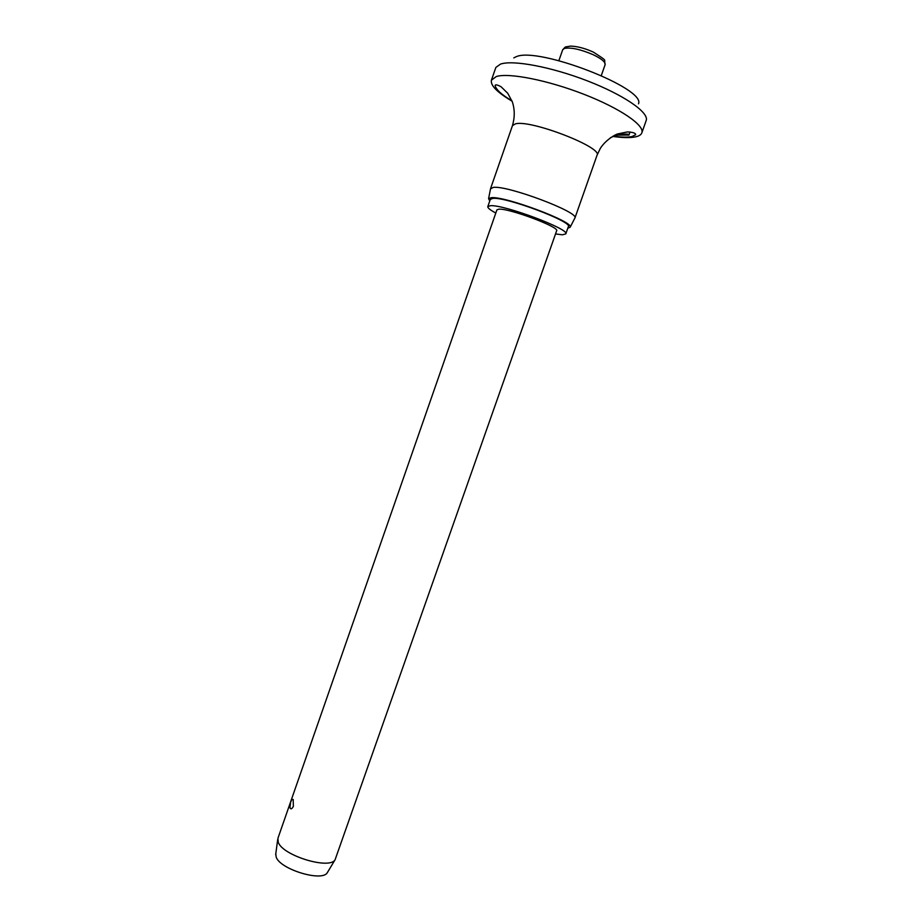 <?xml version="1.0" encoding="UTF-8"?>
<svg xmlns="http://www.w3.org/2000/svg" width="922" height="922" viewBox="0 0 922 922"><rect width="100%" height="100%" fill="white"/><g stroke="black" fill="none" stroke-linecap="round" stroke-linejoin="round"><path stroke-width="1.38" d="M513.796 57.867L516.297 56.68C538.321 46.561 646.068 88.42 638.497 103.817M512.079 101.19C497.212 92.373 490.32 85.377 491.414 80.202L495.886 67.398L500.588 64.067C513.012 59.757 551.275 66.88 587.21 80.802C623.203 94.678 648.42 111.965 646.334 120.079L641.839 132.872C640.974 135.119 638.208 136.571 633.529 137.217C628.504 137.885 621.866 137.655 613.626 136.537M491.414 80.202L496.267 76.549C508.702 72.527 547.633 80.133 583.857 94.263C620.149 108.347 644.916 125.404 641.839 132.872M610.318 137.839C615.919 134.554 629.519 132.849 628.965 135.061L617.682 135.154M490.539 188.837L493.339 187.385C507.549 185.207 579.684 212.383 574.913 218.018L574.752 218.33M489.789 200.95L488.579 198.656L491.207 197.688C504.876 195.937 574.59 222.098 570.153 227.227L567.779 228.264M495.805 213.04C490.193 210.032 487.531 207.888 487.819 206.597L490.343 205.71C503.447 204.292 570.28 229.348 565.785 233.9L562.397 234.799L555.528 233.958M487.819 206.597L490.343 199.348L492.901 198.38C506.086 196.72 572.919 221.856 568.344 226.662L565.785 233.9M277.914 838.329L278.248 842.27C282.57 855.581 329.592 869.953 335.101 859.719L556.646 230.777C559.988 227.25 509.175 208.188 498.929 209.167L496.912 209.859L277.914 838.329M289.969 807.545L290.626 802.128L291.825 799.605L293.184 799.443L293.369 806.312C292.044 808.859 290.972 809.458 290.153 808.133L289.911 806.277M275.782 853.807L276.174 857.08C280.023 869.331 322.17 882.158 327.287 872.708L327.725 871.993M511.941 100.821C501.626 94.736 496.013 89.618 495.091 85.458C495.483 84.351 497.5 84.812 501.142 86.818L507.745 93.283L512.344 101.881C514.822 109.43 514.868 117.348 512.459 125.646L515.456 123.836C530.542 119.411 603 147.451 597.041 155.265L574.902 218.053M558.87 60.668L562.674 49.788L564.46 48.393C571.041 47.253 580.572 49.327 593.065 54.652C601.513 58.708 605.535 62.051 605.132 64.655C603.322 58.432 609.119 62.35 593.319 52.081M597.041 155.265L600.164 148.661C605.431 139.879 616.034 134.128 617.775 133.921L627.34 131.927C632.93 132.203 635.719 133.125 635.684 134.693L631.962 136.583C627.767 137.378 621.82 137.297 614.133 136.341M512.459 125.646L490.585 188.526M488.579 198.656L490.596 188.491M275.678 854.636L277.683 839.608M327.287 872.708L335.101 859.719M601.305 75.523L605.132 64.655M592.915 51.897C584.502 48.163 576.953 46.238 570.28 46.1C563.711 47.575 566.684 45.674 562.674 49.788M628.965 135.061L630.049 131.973M570.153 227.227L574.913 218.018"/></g></svg>

